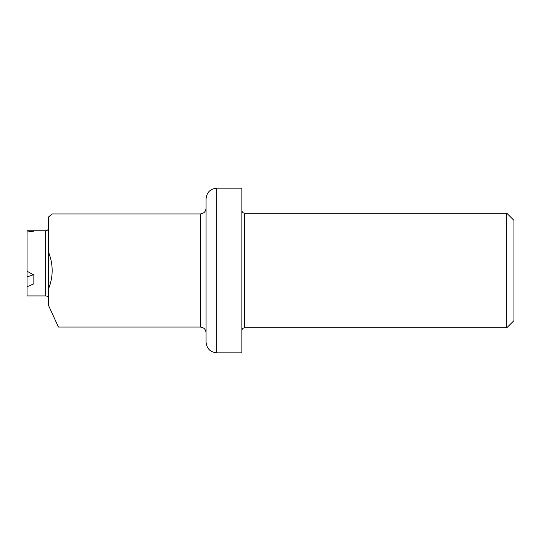 <?xml version="1.0" encoding="UTF-8"?>
<svg xmlns="http://www.w3.org/2000/svg" width="541" height="541" viewBox="0 0 541 541"><rect width="100%" height="100%" fill="white"/><g stroke="black" fill="none" stroke-linecap="round" stroke-linejoin="round"><path stroke-width="0.81" d="M27.05 295.92L45.667 295.92L27.05 295.92L27.05 230.764L45.667 230.764A2.867 2.867 0 0 0 48.528 227.896M200.332 213.932L52.179 213.932L48.528 216.995L48.528 305.428L58.448 327.068L200.332 327.068L200.332 213.932C203.808 213.594 205.715 211.687 206.06 208.204M48.528 252.14C53.37 264.38 53.37 276.62 48.528 288.86M33.853 230.764L33.853 231.163L33.853 230.764L45.667 230.764L45.667 295.92A2.867 2.867 0 0 1 48.528 298.781A2.867 2.867 0 0 0 45.667 295.92M33.853 231.163L27.05 232.021M27.05 271.217L33.853 275.024L33.853 283.836L27.05 286.777M216.799 352.84L241.861 352.84L241.861 188.16L216.799 188.16L216.799 352.84C210.273 352.205 206.696 348.627 206.06 342.101L206.06 198.899C206.696 192.373 210.273 188.795 216.799 188.16M506.789 213.215L513.95 220.376L513.95 320.624L506.789 327.785L506.789 213.215L244.721 213.215L244.721 327.785C242.997 327.934 242.043 328.894 241.861 330.646M33.853 275.024L33.853 283.836M33.853 274.625L27.05 276.924M506.789 327.785L244.721 327.785M244.721 213.215C242.997 213.066 242.043 212.106 241.861 210.354M200.332 327.068C203.808 327.406 205.715 329.313 206.06 332.796"/></g></svg>
